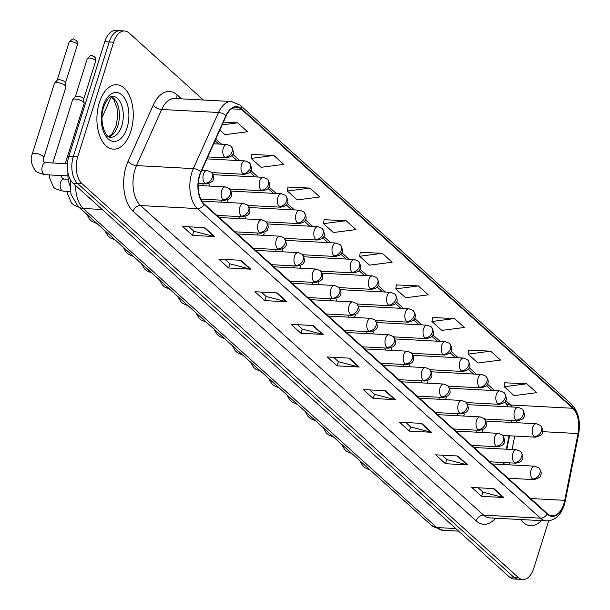 <?xml version="1.0" encoding="UTF-8"?>
<svg xmlns="http://www.w3.org/2000/svg" width="610" height="610" viewBox="0 0 610 610"><rect width="100%" height="100%" fill="white"/><g stroke="black" fill="none" stroke-linecap="round" stroke-linejoin="round"><path stroke-width="0.91" d="M503.28 464.523L503.677 462.54M506.338 449.219L509.03 435.769M457.607 413.71A6.718 3.774 93 0 0 458.308 415.745M463.524 416.02A6.718 3.774 93 0 0 464.462 413.999M439.406 397.278A6.718 3.774 93 0 0 440.107 399.321M445.323 399.596A6.718 3.774 93 0 0 446.253 397.575M421.205 380.853A6.718 3.774 93 0 0 421.906 382.889M427.122 383.171A6.718 3.774 93 0 0 428.052 381.143M403.004 364.429A6.718 3.774 93 0 0 403.698 366.465M408.921 366.74A6.718 3.774 93 0 0 409.851 364.719M384.796 347.997A6.718 3.774 93 0 0 385.497 350.033M390.713 350.315A6.718 3.774 93 0 0 391.65 348.295M366.595 331.573A6.718 3.774 93 0 0 367.296 333.609M372.512 333.883A6.718 3.774 93 0 0 373.45 331.863M348.394 315.141A6.718 3.774 93 0 0 349.095 317.185M354.311 317.459A6.718 3.774 93 0 0 355.249 315.439M330.193 298.717A6.718 3.774 93 0 0 330.894 300.753M336.11 301.027A6.718 3.774 93 0 0 337.048 299.007M311.992 282.285A6.718 3.774 93 0 0 312.694 284.329M317.909 284.603A6.718 3.774 93 0 0 318.839 282.582M293.791 265.861A6.718 3.774 93 0 0 294.493 267.897M299.708 268.179A6.718 3.774 93 0 0 300.638 266.151M275.59 249.429A6.718 3.774 93 0 0 276.284 251.472M281.507 251.747A6.718 3.774 93 0 0 282.438 249.726M257.382 233.005A6.718 3.774 93 0 0 258.083 235.041M263.299 235.323A6.718 3.774 93 0 0 264.237 233.294M239.181 216.581A6.718 3.774 93 0 0 239.882 218.616M245.098 218.891A6.718 3.774 93 0 0 246.036 216.87M220.98 200.149A6.718 3.774 93 0 0 221.682 202.192M226.897 202.467A6.718 3.774 93 0 0 227.835 200.446M202.779 183.724A6.718 3.774 93 0 0 203.481 185.76M208.696 186.035A6.718 3.774 93 0 0 209.626 184.014M475.808 430.134A6.718 3.774 93 0 0 476.509 432.177M481.725 432.452A6.718 3.774 93 0 0 482.662 430.431M69.792 185.303A20.16 11.331 -87 0 1 67.916 172.5M130.853 131.173A32.261 18.132 93 0 0 116.792 84.721A32.261 18.132 93 0 0 99.316 102.709A32.261 18.132 93 0 0 113.376 149.16A32.261 18.132 93 0 0 130.853 131.173A32.261 18.132 93 0 0 116.792 84.721A32.261 18.132 93 0 0 99.316 102.709A32.261 18.132 93 0 0 113.376 149.16A32.261 18.132 93 0 0 130.853 131.173M563.838 503.822A21.51 12.093 -87 0 1 552.18 515.816A21.51 12.093 -87 0 1 547.277 513.612L204.266 204.045A21.51 12.093 -87 0 1 201.003 172.073L226.173 115.953A21.51 12.093 -87 0 1 236.611 107.162A21.51 12.093 -87 0 1 241.514 109.365L572.714 408.273A21.51 12.093 -87 0 1 578.074 433.55L564.723 500.33A21.51 12.093 -87 0 1 563.838 503.822M564.097 504.066A22.044 12.391 93 0 0 565.012 500.482L578.356 433.695A22.044 12.391 93 0 0 572.866 407.793L241.667 108.885A22.044 12.391 93 0 0 225.936 115.633L200.774 171.753A22.044 12.391 93 0 0 204.114 204.525L547.132 514.1A22.044 12.391 93 0 0 564.097 504.066M203.382 100.017L129.16 33.032A20.16 11.331 93 0 0 124.562 30.973L115.679 30.5A20.16 11.331 93 0 0 104.752 41.739L68.884 156.213L73.322 156.442A20.16 11.331 93 0 0 77.516 183.419L513.833 577.205A20.16 11.331 93 0 0 518.431 579.264A20.16 11.331 93 0 1 513.833 577.205L77.516 183.419A20.16 11.331 93 0 1 73.322 156.442L109.198 41.976L73.322 156.442L77.767 156.678A20.16 11.331 93 0 0 81.954 183.648L518.279 577.441A20.16 11.331 93 0 0 522.877 579.5A20.16 11.331 93 0 0 533.796 568.261L548.657 520.848M120.117 30.736A20.16 11.331 93 0 0 109.198 41.976A20.16 11.331 93 0 1 120.117 30.736M204.838 227.675L182.634 226.493L192.493 235.391L214.697 236.566L204.838 227.675M189.016 226.836L193.904 231.243L213.95 236.451A5.376 4.049 -47.9 0 0 214.697 236.566M193.82 231.167L192.493 235.391M240.981 260.295L218.776 259.113L228.636 268.011L250.84 269.185L240.981 260.295M225.159 259.456L230.046 263.863L250.092 269.071A5.376 4.049 -47.9 0 0 250.84 269.185M229.955 263.779L228.636 268.011M277.123 292.907L254.919 291.733L264.77 300.631L286.982 301.805L277.123 292.907M261.301 292.068L266.189 296.483L286.227 301.691A5.376 4.049 -47.9 0 0 286.982 301.805M266.097 296.399L264.77 300.631M313.265 325.526L291.062 324.352L300.913 333.243L323.117 334.425L313.265 325.526M297.444 324.688L302.331 329.095L322.37 334.31A5.376 4.049 -47.9 0 0 323.117 334.425M302.24 329.019L300.913 333.243M493.97 488.618L471.766 487.443L481.618 496.334L503.829 497.508L493.97 488.618M478.149 487.779L483.036 492.186L503.075 497.402A5.376 4.049 -47.9 0 0 503.829 497.508M482.945 492.11L481.618 496.334M457.828 455.998L435.624 454.824L445.483 463.714L467.687 464.896L457.828 455.998M442.006 455.159L446.894 459.574L466.94 464.782A5.376 4.049 -47.9 0 0 467.687 464.896M446.802 459.49L445.483 463.714M421.685 423.378L399.481 422.204L409.341 431.102L431.545 432.276L421.685 423.378M405.863 422.539L410.751 426.954L430.797 432.162A5.376 4.049 -47.9 0 0 431.545 432.276M410.66 426.87L409.341 431.102M385.543 390.766L363.339 389.584L373.198 398.483L395.402 399.657L385.543 390.766M369.729 389.927L374.609 394.334L394.655 399.542A5.376 4.049 -47.9 0 0 395.402 399.657M374.525 394.251L373.198 398.483M349.408 358.146L327.196 356.972L337.055 365.863L359.26 367.037L349.408 358.146M333.586 357.308L338.474 361.715L358.512 366.923A5.376 4.049 -47.9 0 0 359.26 367.037M338.382 361.638L337.055 365.863M520.681 519.529A32.261 18.132 93 0 0 530.647 525.744A32.261 18.132 93 0 0 541.207 520.62A32.261 18.132 93 0 1 530.647 525.744A32.261 18.132 93 0 1 520.681 519.529M124.562 30.973A20.16 11.331 93 0 0 113.635 42.212L77.767 156.678M309.971 188.078L287.371 191.029L297.23 199.927L319.831 196.977L309.971 188.078L287.966 187.079M273.837 155.458L251.236 158.409L261.088 167.308L283.688 164.357L273.837 155.458L251.823 154.46M219.836 130.075L224.945 134.688L247.546 131.737L237.694 122.839L223.42 122.084M418.399 285.93L395.798 288.881L405.658 297.779L428.258 294.828L418.399 285.93L396.386 284.931M454.541 318.55L431.941 321.5L441.792 330.399L464.393 327.448L454.541 318.55L432.528 317.551M490.676 351.169L468.083 354.12L477.935 363.011L500.536 360.06L490.676 351.169L468.671 350.171M526.819 383.789L504.218 386.732L514.077 395.631L536.678 392.68L526.819 383.789L504.813 382.783M346.114 220.698L323.513 223.649L333.373 232.54L355.973 229.589L346.114 220.698L324.108 219.699M382.256 253.31L359.656 256.261L369.515 265.159L392.116 262.208L382.256 253.31L360.251 252.311M359.656 256.261L360.274 252.151M395.798 288.881L396.416 284.771M431.941 321.5L432.551 317.383M468.083 354.12L468.693 350.003M504.218 386.732L504.836 382.623M323.513 223.649L324.131 219.531M287.371 191.029L287.989 186.912M251.236 158.409L251.846 154.292M237.694 122.839L222.17 124.867M68.884 156.213A20.16 11.331 93 0 0 73.07 183.183L509.396 576.968A20.16 11.331 93 0 0 513.994 579.027L522.877 579.5M52.803 162.992L72.575 99.903A6.047 2.074 17.4 0 1 72.735 99.621A6.047 2.074 17.4 0 1 75.388 99.041A6.047 2.074 17.4 0 1 83.341 101.977A6.047 2.074 17.4 0 1 84.149 103.197A6.047 2.074 17.4 0 1 84.119 103.517L65.278 163.648M75.312 96.784A4.369 1.502 17.4 0 1 75.426 96.586A4.369 1.502 17.4 0 1 77.348 96.166A4.369 1.502 17.4 0 1 83.09 98.286A4.369 1.502 17.4 0 1 83.669 99.171L84.149 103.197M57.188 82.609A6.047 2.074 17.4 0 1 65.14 85.545A6.047 2.074 17.4 0 1 65.949 86.765A6.047 2.074 17.4 0 1 65.918 87.093L43.752 157.822A6.047 2.074 17.4 0 0 43.15 156.442A6.047 2.074 17.4 0 0 42.974 156.274A6.047 2.074 17.4 0 0 36.745 153.56A6.047 2.074 17.4 0 0 32.208 154.2L54.374 83.471A6.047 2.074 17.4 0 1 54.534 83.189A6.047 2.074 17.4 0 1 57.188 82.609M57.111 80.36A4.369 1.502 17.4 0 1 57.226 80.162A4.369 1.502 17.4 0 1 59.139 79.742A4.369 1.502 17.4 0 1 64.889 81.854A4.369 1.502 17.4 0 1 65.468 82.739L65.949 86.765M495.488 518.195A33.603 18.887 -87 0 1 476.151 520.871L133.14 211.296A6.718 5.055 132.1 0 1 140.582 205.57L483.593 515.145A26.886 15.113 93 0 0 489.723 517.89L546.568 520.902A26.886 15.113 -87 0 1 540.437 518.149A6.718 5.055 -47.9 0 0 547.132 514.1M133.14 211.296A33.603 18.887 -87 0 1 126.156 166.347A33.603 18.887 -87 0 1 128.047 161.345L153.209 105.225A33.603 18.887 -87 0 1 177.19 94.931L181.544 98.866M134.993 169.611A26.886 15.113 93 0 0 140.582 205.57L197.427 208.582A26.886 15.113 -87 0 1 193.347 168.612L218.517 112.492A26.886 15.113 -87 0 1 231.571 101.512L174.727 98.5A26.886 15.113 93 0 0 161.673 109.487L136.503 165.6A26.886 15.113 93 0 0 134.993 169.611M546.568 520.902C554.879 520.688 560.781 515.374 564.265 504.958L565.272 500.993A6.718 1.395 -168.7 0 0 565.012 500.482M565.272 500.993L578.623 434.206C580.773 421.51 578.402 411.514 571.509 404.201A6.718 5.055 132.1 0 1 572.866 407.793M241.667 108.885A6.718 5.055 -47.9 0 0 240.317 105.294L231.571 101.512M225.936 115.633A6.718 3.149 -155.8 0 0 218.517 112.492L161.673 109.487A6.718 3.149 24.2 0 1 153.209 105.225M578.623 434.206A6.718 1.395 -168.7 0 0 578.356 433.695M200.774 171.753A6.718 3.149 -155.8 0 0 193.347 168.612L136.503 165.6A6.718 3.149 24.2 0 1 128.047 161.345M204.114 204.525A6.718 5.055 132.1 0 1 197.427 208.582L540.437 518.149L483.593 515.145A6.718 5.055 132.1 0 0 476.151 520.871M81.954 183.648L73.07 183.183M518.279 577.441L509.396 576.968M113.635 42.212L104.752 41.739M177.174 98.629A6.718 5.055 132.1 0 1 177.19 94.931M241.514 109.365L231.503 108.832M564.723 500.33L530.555 498.522M578.074 433.55L542.61 431.666M508.992 464.82L509.388 462.845M512.049 449.524L514.733 436.066M516.624 422.707A21.51 12.093 93 0 0 516.556 420.702M512.339 407.015A21.51 12.093 93 0 0 510.539 404.979L505.637 400.557M572.714 408.273L510.539 404.979A12.101 9.104 132.1 0 1 505.827 403.111L504.645 402.043M494.618 390.613L487.436 384.125M476.418 374.189L469.235 367.7M458.217 357.757L451.026 351.268M440.016 341.333L432.825 334.844M421.815 324.901L414.625 318.42M403.614 308.477L396.424 301.988M385.413 292.045L378.223 285.564M367.205 275.621L360.022 269.132M349.004 259.197L341.821 252.708M330.803 242.765L323.613 236.276M312.602 226.34L305.412 219.852M294.401 209.909L287.211 203.42M276.2 193.484L269.01 186.995M258 177.052L250.809 170.571M239.791 160.628L232.608 154.139M221.59 144.204L215.833 139.004M348.745 358.108L358.512 366.923M384.887 390.728L394.655 399.542M421.03 423.348L430.797 432.162M457.164 455.96L466.94 464.782M493.307 488.579L503.075 497.402M312.602 325.488L322.37 334.31M276.46 292.876L286.227 301.691M240.317 260.256L250.092 269.071M204.182 227.637L213.95 236.451M75.663 185.516A26.886 15.113 93 0 0 83.265 208.475L436.791 527.543A26.886 15.113 93 0 0 442.921 530.288L431.56 525.469L78.034 206.409A13.443 10.118 132.1 0 0 83.265 208.475L102.213 209.482M455.739 528.542L436.791 527.543A13.443 10.118 132.1 0 1 431.56 525.469M111.272 96.959L101.969 117.707M532.484 478.926A6.718 3.774 93 0 0 534.017 479.612C539.194 478.08 541.444 476.532 540.765 474.976C541.741 473.322 541.108 470.966 538.882 467.908A6.718 5.055 132.1 0 1 539.926 473.192A6.718 5.055 -47.9 0 1 532.484 478.926A6.718 3.774 93 0 1 531.089 469.929A6.718 3.774 93 0 1 534.734 466.185L538.882 467.908M534.108 436.486A6.718 3.774 93 0 0 535.641 437.172C540.811 435.647 543.06 434.099 542.389 432.543C543.365 430.889 542.732 428.533 540.498 425.475A6.718 5.055 132.1 0 1 541.55 430.759A6.718 5.055 -47.9 0 1 534.108 436.486A6.718 3.774 93 0 1 532.713 427.496A6.718 3.774 93 0 1 536.35 423.752L540.498 425.475M514.283 462.494A6.718 3.774 93 0 0 515.816 463.181C519.972 462.197 521.985 461.145 521.878 460.031C523.639 458.949 523.243 456.097 520.673 451.484A6.718 5.055 132.1 0 1 521.725 456.76A6.718 5.055 -47.9 0 1 514.283 462.494A6.718 3.774 93 0 1 512.888 453.504A6.718 3.774 93 0 1 516.525 449.761L520.673 451.484M496.082 446.07A6.718 3.774 93 0 0 497.615 446.756C501.771 445.765 503.784 444.72 503.669 443.6C505.438 442.517 505.042 439.673 502.472 435.052A6.718 5.055 132.1 0 1 503.524 440.336A6.718 5.055 -47.9 0 1 496.082 446.07A6.718 3.774 93 0 1 494.687 437.08A6.718 3.774 93 0 1 498.324 433.329L502.472 435.052M477.882 429.638A6.718 3.774 93 0 0 479.414 430.325C483.562 429.341 485.583 428.289 485.468 427.175C487.237 426.093 486.841 423.241 484.271 418.628A6.718 5.055 132.1 0 1 485.324 423.912A6.718 5.055 -47.9 0 1 477.882 429.638A6.718 3.774 93 0 1 476.486 420.648A6.718 3.774 93 0 1 480.123 416.904L484.271 418.628M459.681 413.214A6.718 3.774 93 0 0 461.213 413.9C465.361 412.917 467.382 411.864 467.268 410.743C469.037 409.661 468.632 406.817 466.07 402.196A6.718 5.055 132.1 0 1 467.115 407.48A6.718 5.055 -47.9 0 1 459.681 413.214A6.718 3.774 93 0 1 458.278 404.224A6.718 3.774 93 0 1 461.922 400.473L466.07 402.196M515.908 420.061A6.718 3.774 93 0 0 517.44 420.747C521.596 419.764 523.609 418.712 523.494 417.591C525.263 416.508 524.867 413.664 522.297 409.043A6.718 5.055 132.1 0 1 523.35 414.327A6.718 5.055 -47.9 0 1 515.908 420.061A6.718 3.774 93 0 1 514.512 411.071A6.718 3.774 93 0 1 518.149 407.327L522.297 409.043M497.707 403.629A6.718 3.774 93 0 0 499.239 404.323C503.387 403.332 505.408 402.28 505.293 401.166C507.062 400.084 506.666 397.232 504.096 392.619A6.718 5.055 132.1 0 1 505.149 397.903A6.718 5.055 -47.9 0 1 497.707 403.629A6.718 3.774 93 0 1 496.311 394.639A6.718 3.774 93 0 1 499.948 390.896L504.096 392.619M479.506 387.205A6.718 3.774 93 0 0 481.038 387.891C486.208 386.359 488.457 384.818 487.786 383.263C488.755 381.608 488.13 379.245 485.895 376.195A6.718 5.055 132.1 0 1 486.94 381.471A6.718 5.055 -47.9 0 1 479.506 387.205A6.718 3.774 93 0 1 478.11 378.215A6.718 3.774 93 0 1 481.747 374.471L485.895 376.195M108.999 136.754A20.488 11.514 93 0 0 117.882 125.599A20.488 11.514 93 0 0 111.127 96.594M121.771 125.805A20.488 11.514 93 0 0 112.835 96.304C109.853 95.732 106.78 99.346 103.616 107.154C98.675 121.428 105.774 138.79 110.669 137.22A20.488 11.514 93 0 0 121.771 125.805M103.098 106.125A24.522 13.778 93 0 0 108.199 138.92A24.522 13.778 93 0 0 127.071 127.757A24.522 13.778 93 0 0 121.969 94.962A24.522 13.778 93 0 0 103.098 106.125M441.48 396.782A6.718 3.774 93 0 0 443.012 397.468C447.161 396.485 449.181 395.433 449.067 394.319C450.836 393.236 450.432 390.385 447.87 385.772A6.718 5.055 132.1 0 1 448.914 391.056A6.718 5.055 -47.9 0 1 441.48 396.782A6.718 3.774 93 0 1 440.077 387.792A6.718 3.774 93 0 1 443.722 384.048L447.87 385.772M423.271 380.358A6.718 3.774 93 0 0 424.804 381.044C428.96 380.06 430.98 379.008 430.866 377.887C432.627 376.805 432.231 373.96 429.669 369.34A6.718 5.055 132.1 0 1 430.713 374.624A6.718 5.055 -47.9 0 1 423.271 380.358A6.718 3.774 93 0 1 421.876 371.368A6.718 3.774 93 0 1 425.521 367.616L429.669 369.34M405.07 363.926A6.718 3.774 93 0 0 406.603 364.62C410.759 363.629 412.779 362.576 412.665 361.463C414.426 360.38 414.03 357.529 411.468 352.915A6.718 5.055 132.1 0 1 412.512 358.2A6.718 5.055 -47.9 0 1 405.07 363.926A6.718 3.774 93 0 1 403.675 354.936A6.718 3.774 93 0 1 407.32 351.192L411.468 352.915M461.305 370.781A6.718 3.774 93 0 0 462.837 371.467C466.986 370.476 469.006 369.431 468.892 368.31C470.661 367.228 470.257 364.376 467.695 359.763A6.718 5.055 132.1 0 1 468.739 365.047A6.718 5.055 -47.9 0 1 461.305 370.781A6.718 3.774 93 0 1 459.902 361.791A6.718 3.774 93 0 1 463.547 358.039L467.695 359.763M443.096 354.349A6.718 3.774 93 0 0 444.629 355.035C449.806 353.503 452.056 351.962 451.377 350.407C452.353 348.752 451.728 346.396 449.494 343.338A6.718 5.055 132.1 0 1 450.538 348.623A6.718 5.055 -47.9 0 1 443.096 354.349A6.718 3.774 93 0 1 441.701 345.359A6.718 3.774 93 0 1 445.346 341.615L449.494 343.338M424.895 337.925A6.718 3.774 93 0 0 426.428 338.611C430.584 337.62 432.604 336.575 432.49 335.454C434.251 334.371 433.855 331.527 431.293 326.907A6.718 5.055 132.1 0 1 432.337 332.191A6.718 5.055 -47.9 0 1 424.895 337.925A6.718 3.774 93 0 1 423.5 328.935A6.718 3.774 93 0 1 427.145 325.183L431.293 326.907M386.87 347.502A6.718 3.774 93 0 0 388.402 348.188C392.558 347.204 394.571 346.152 394.464 345.039C396.225 343.956 395.829 341.104 393.259 336.484A6.718 5.055 132.1 0 1 394.312 341.768A6.718 5.055 -47.9 0 1 386.87 347.502A6.718 3.774 93 0 1 385.474 338.512A6.718 3.774 93 0 1 389.111 334.768L393.259 336.484M368.669 331.077A6.718 3.774 93 0 0 370.201 331.764C374.357 330.772 376.37 329.72 376.256 328.607C378.025 327.524 377.628 324.673 375.058 320.059A6.718 5.055 132.1 0 1 376.111 325.344A6.718 5.055 -47.9 0 1 368.669 331.077A6.718 3.774 93 0 1 367.273 322.088A6.718 3.774 93 0 1 370.91 318.336L375.058 320.059M350.468 314.646A6.718 3.774 93 0 0 352 315.332C356.148 314.348 358.169 313.296 358.055 312.183C359.824 311.1 359.427 308.248 356.858 303.635A6.718 5.055 132.1 0 1 357.91 308.919A6.718 5.055 -47.9 0 1 350.468 314.646A6.718 3.774 93 0 1 349.072 305.656A6.718 3.774 93 0 1 352.71 301.912L356.858 303.635M332.267 298.221A6.718 3.774 93 0 0 333.8 298.908C338.969 297.375 341.219 295.827 340.548 294.272C341.516 292.617 340.891 290.261 338.657 287.203A6.718 5.055 132.1 0 1 339.701 292.487A6.718 5.055 -47.9 0 1 332.267 298.221A6.718 3.774 93 0 1 330.864 289.231A6.718 3.774 93 0 1 334.509 285.48L338.657 287.203M314.066 281.789A6.718 3.774 93 0 0 315.599 282.476C320.768 280.943 323.018 279.403 322.339 277.847C323.315 276.193 322.69 273.837 320.456 270.779A6.718 5.055 132.1 0 1 321.5 276.063A6.718 5.055 -47.9 0 1 314.066 281.789A6.718 3.774 93 0 1 312.663 272.8A6.718 3.774 93 0 1 316.308 269.056L320.456 270.779M406.695 321.493A6.718 3.774 93 0 0 408.227 322.179C413.397 320.654 415.646 319.106 414.975 317.551C415.951 315.896 415.318 313.54 413.084 310.482A6.718 5.055 132.1 0 1 414.137 315.767A6.718 5.055 -47.9 0 1 406.695 321.493A6.718 3.774 93 0 1 405.299 312.503A6.718 3.774 93 0 1 408.936 308.759L413.084 310.482M388.494 305.069A6.718 3.774 93 0 0 390.026 305.755C394.182 304.771 396.195 303.719 396.081 302.598C397.85 301.515 397.453 298.671 394.883 294.05A6.718 5.055 132.1 0 1 395.936 299.335A6.718 5.055 -47.9 0 1 388.494 305.069A6.718 3.774 93 0 1 387.098 296.079A6.718 3.774 93 0 1 390.736 292.327L394.883 294.05M370.293 288.637A6.718 3.774 93 0 0 371.825 289.331C375.973 288.339 377.994 287.287 377.88 286.174C379.649 285.091 379.252 282.239 376.683 277.626A6.718 5.055 132.1 0 1 377.735 282.91A6.718 5.055 -47.9 0 1 370.293 288.637A6.718 3.774 93 0 1 368.897 279.647A6.718 3.774 93 0 1 372.535 275.903L376.683 277.626M352.092 272.212A6.718 3.774 93 0 0 353.625 272.899C357.773 271.915 359.793 270.863 359.679 269.75C361.448 268.667 361.044 265.815 358.482 261.194A6.718 5.055 132.1 0 1 359.526 266.478A6.718 5.055 -47.9 0 1 352.092 272.212A6.718 3.774 93 0 1 350.689 263.223A6.718 3.774 93 0 1 354.334 259.479L358.482 261.194M333.891 255.788A6.718 3.774 93 0 0 335.424 256.474C339.572 255.483 341.592 254.431 341.478 253.318C343.247 252.235 342.843 249.383 340.281 244.77A6.718 5.055 132.1 0 1 341.325 250.054A6.718 5.055 -47.9 0 1 333.891 255.788A6.718 3.774 93 0 1 332.488 246.798A6.718 3.774 93 0 1 336.133 243.047L340.281 244.77M295.858 265.365A6.718 3.774 93 0 0 297.39 266.051C301.546 265.068 303.566 264.016 303.452 262.895C305.213 261.812 304.817 258.968 302.255 254.347A6.718 5.055 132.1 0 1 303.3 259.631A6.718 5.055 -47.9 0 1 295.858 265.365A6.718 3.774 93 0 1 294.462 256.375A6.718 3.774 93 0 1 298.107 252.624L302.255 254.347M277.657 248.933A6.718 3.774 93 0 0 279.189 249.627C283.345 248.636 285.366 247.584 285.251 246.47C287.013 245.388 286.616 242.536 284.054 237.923A6.718 5.055 132.1 0 1 285.099 243.207A6.718 5.055 -47.9 0 1 277.657 248.933A6.718 3.774 93 0 1 276.261 239.944A6.718 3.774 93 0 1 279.906 236.2L284.054 237.923M259.456 232.509A6.718 3.774 93 0 0 260.988 233.195C266.158 231.663 268.408 230.123 267.737 228.567C268.713 226.912 268.08 224.549 265.846 221.491A6.718 5.055 132.1 0 1 266.898 226.775A6.718 5.055 -47.9 0 1 259.456 232.509A6.718 3.774 93 0 1 258.06 223.519A6.718 3.774 93 0 1 261.698 219.775L265.846 221.491M241.255 216.085A6.718 3.774 93 0 0 242.788 216.771C246.936 215.78 248.956 214.728 248.842 213.614C250.611 212.532 250.214 209.68 247.645 205.067A6.718 5.055 132.1 0 1 248.697 210.351A6.718 5.055 -47.9 0 1 241.255 216.085A6.718 3.774 93 0 1 239.86 207.095A6.718 3.774 93 0 1 243.497 203.344L247.645 205.067M223.054 199.653A6.718 3.774 93 0 0 224.587 200.339C228.735 199.356 230.755 198.303 230.641 197.19C232.41 196.107 232.006 193.256 229.444 188.642A6.718 5.055 132.1 0 1 230.496 193.927A6.718 5.055 -47.9 0 1 223.054 199.653A6.718 3.774 93 0 1 221.659 190.663A6.718 3.774 93 0 1 225.296 186.919L229.444 188.642M95.038 60.146A4.369 1.502 17.4 0 1 95.602 61.267C95.572 58.278 95.16 56.76 94.359 56.715A4.369 3.286 132.1 0 1 95.038 60.146A4.369 1.502 17.4 0 0 90.539 58.186A4.369 1.502 17.4 0 0 87.26 58.651L75.343 96.677M61.656 175.573L61.9 177.914L63.829 179.035A6.047 3.401 93 0 0 60.55 182.405A6.047 3.401 93 0 0 61.625 190.32A6.047 3.401 93 0 0 63.188 191.121C56.905 189.626 53.611 188.109 53.299 186.576L49.578 177.922L49.562 174.933M204.853 183.229A6.718 3.774 93 0 0 206.386 183.915C211.556 182.382 213.805 180.834 213.134 179.279C214.102 177.624 213.477 175.268 211.243 172.211A6.718 5.055 132.1 0 1 212.288 177.495A6.718 5.055 -47.9 0 1 204.853 183.229A6.718 3.774 93 0 1 203.45 174.239A6.718 3.774 93 0 1 207.095 170.487L211.243 172.211M76.837 43.722A4.369 1.502 17.4 0 1 77.401 44.835C77.371 41.846 76.959 40.329 76.158 40.283A4.369 3.286 132.1 0 1 76.837 43.722A4.369 1.502 17.4 0 0 72.338 41.762A4.369 1.502 17.4 0 0 69.06 42.227L57.142 80.253M43.752 157.822C43.318 160.537 43.409 161.924 44.019 161.986L45.628 162.611A6.047 3.401 93 0 0 42.349 165.981A6.047 3.401 93 0 0 43.424 173.896A6.047 3.401 93 0 0 44.987 174.689C38.704 173.194 35.41 171.684 35.098 170.152C31.148 164.319 30.187 159.004 32.208 154.2M315.683 239.356A6.718 3.774 93 0 0 317.215 240.043C321.371 239.059 323.392 238.007 323.277 236.893C325.038 235.811 324.642 232.959 322.08 228.346A6.718 5.055 132.1 0 1 323.125 233.63A6.718 5.055 -47.9 0 1 315.683 239.356A6.718 3.774 93 0 1 314.287 230.367A6.718 3.774 93 0 1 317.932 226.623L322.08 228.346M297.482 222.932A6.718 3.774 93 0 0 299.014 223.618C303.17 222.627 305.191 221.583 305.076 220.462C306.838 219.379 306.441 216.535 303.879 211.914A6.718 5.055 132.1 0 1 304.924 217.198A6.718 5.055 -47.9 0 1 297.482 222.932A6.718 3.774 93 0 1 296.086 213.942A6.718 3.774 93 0 1 299.731 210.191L303.879 211.914M279.281 206.5A6.718 3.774 93 0 0 280.813 207.186C284.969 206.203 286.982 205.151 286.875 204.037C288.637 202.955 288.24 200.103 285.671 195.49A6.718 5.055 132.1 0 1 286.723 200.774A6.718 5.055 -47.9 0 1 279.281 206.5A6.718 3.774 93 0 1 277.885 197.51A6.718 3.774 93 0 1 281.523 193.766L285.671 195.49M261.08 190.076A6.718 3.774 93 0 0 262.613 190.762C266.768 189.779 268.781 188.726 268.667 187.605C270.436 186.523 270.039 183.679 267.47 179.058A6.718 5.055 132.1 0 1 268.522 184.342A6.718 5.055 -47.9 0 1 261.08 190.076A6.718 3.774 93 0 1 259.685 181.086A6.718 3.774 93 0 1 263.322 177.335L267.47 179.058M242.879 173.644A6.718 3.774 93 0 0 244.412 174.33C248.56 173.347 250.58 172.294 250.466 171.181C252.235 170.099 251.838 167.247 249.269 162.634A6.718 5.055 132.1 0 1 250.321 167.918A6.718 5.055 -47.9 0 1 242.879 173.644A6.718 3.774 93 0 1 241.484 164.654A6.718 3.774 93 0 1 245.121 160.91L249.269 162.634M224.678 157.22A6.718 3.774 93 0 0 226.211 157.906C230.359 156.923 232.379 155.87 232.265 154.757C234.034 153.674 233.63 150.822 231.068 146.202A6.718 5.055 132.1 0 1 232.113 151.486A6.718 5.055 -47.9 0 1 224.678 157.22A6.718 3.774 93 0 1 223.275 148.23A6.718 3.774 93 0 1 226.92 144.486L231.068 146.202M571.509 404.201L240.317 105.294M511.34 422.425L511.31 420.42M508.343 406.801L505.827 403.111M491.812 390.469L486.445 385.619M473.612 374.037L468.236 369.187M455.411 357.612L450.035 352.763M437.21 341.181L431.834 336.331M419.009 324.756L413.633 319.907M400.8 308.325L395.433 303.483M382.6 291.9L377.232 287.051M364.399 275.468L359.031 270.627M346.198 259.044L340.822 254.195M327.997 242.62L322.621 237.77M309.796 226.188L304.421 221.338M291.595 209.764L286.22 204.914M273.387 193.332L268.019 188.482M255.186 176.908L249.818 172.058M236.985 160.476L231.617 155.634M218.784 144.051L215.071 140.704M503.791 464.546L504.188 462.563M506.857 449.242L509.541 435.792M442.921 530.288L458.598 531.119M70.249 179.439L70.958 194.285L78.034 206.409M359.717 460.634L362.729 465.849L364.955 467.801L370.163 470.058M508.077 478.232L534.017 479.612M492.232 463.935L534.734 466.185M502.869 435.441L535.641 437.172M485.995 421.083L536.35 423.752M341.516 444.202L344.528 449.417L346.747 451.37L351.962 453.634M489.876 461.808L515.816 463.181M474.031 447.504L516.525 449.761M323.315 427.778L326.327 432.993L328.546 434.945L333.762 437.21M471.675 445.384L497.615 446.756M455.83 431.079L498.324 433.329M305.107 411.346L308.126 416.561L310.345 418.513L315.561 420.778M453.474 428.952L479.414 430.325M437.629 414.655L480.123 416.904M286.906 394.922L289.925 400.137L292.144 402.089L297.36 404.354M435.273 412.528L461.213 413.9M419.421 398.223L461.922 400.473M484.668 419.009L517.44 420.747M467.794 404.659L518.149 407.327M466.467 402.585L499.239 404.323M449.593 388.227L499.948 390.896M448.266 386.153L481.038 387.891M431.392 371.803L481.747 374.471M108.755 136.625L112.072 133.903L116.007 126.171L117.616 116.8L116.998 107.993L113.872 99.735L110.867 96.7M268.705 378.49L271.724 383.705L273.943 385.665L279.159 387.922M417.065 396.096L443.012 397.468M401.22 381.799L443.722 384.048M250.504 362.065L253.524 367.281L255.742 369.233L260.95 371.498M398.864 379.672L424.804 381.044M383.019 365.367L425.521 367.616M232.303 345.634L235.315 350.857L237.542 352.809L242.749 355.066M380.663 363.24L406.603 364.62M364.818 348.943L407.32 351.192M430.058 369.729L462.837 371.467M413.191 355.371L463.547 358.039M411.857 353.304L444.629 355.035M394.983 338.946L445.346 341.615M393.656 336.873L426.428 338.611M376.782 322.515L427.145 325.183M214.102 329.209L217.114 334.425L219.333 336.377L224.549 338.642M362.462 346.815L388.402 348.188M346.617 332.511L389.111 334.768M195.894 312.785L198.913 318.001L201.132 319.953L206.348 322.217M344.261 330.384L370.201 331.764M328.416 316.087L370.91 318.336M177.693 296.353L180.712 301.569L182.931 303.521L188.147 305.785M326.06 313.959L352 315.332M310.215 299.662L352.71 301.912M159.492 279.929L162.512 285.144L164.73 287.096L169.946 289.361M307.859 297.535L333.8 298.908M292.007 283.231L334.509 285.48M141.291 263.497L144.311 268.713L146.53 270.672L151.745 272.929M289.651 281.103L315.599 282.476M273.806 266.806L316.308 269.056M375.455 320.448L408.227 322.179M358.581 306.09L408.936 308.759M357.254 304.016L390.026 305.755M340.38 289.666L390.736 292.327M339.053 287.592L371.825 289.331M322.179 273.234L372.535 275.903M320.852 271.16L353.625 272.899M303.978 256.81L354.334 259.479M302.644 254.736L335.424 256.474M285.777 240.378L336.133 243.047M123.09 247.073L126.11 252.288L128.329 254.24L133.537 256.505M271.45 264.679L297.39 266.051M255.605 250.374L298.107 252.624M104.889 230.641L107.901 235.864L110.128 237.816L115.336 240.073M253.249 248.247L279.189 249.627M237.404 233.95L279.906 236.2M86.689 214.217L89.7 219.432L91.919 221.384L97.135 223.649M235.048 231.823L260.988 233.195M219.203 217.518L261.698 219.775M67.763 191.357L67.779 194.354L71.5 203.008L73.719 204.96L78.934 207.225M216.847 215.391L242.788 216.771M201.879 201.14L243.497 203.344M70.333 191.494L63.188 191.121M200.766 199.081L224.587 200.339M68.221 179.271L63.829 179.035M198.189 185.478L225.296 186.919M75.426 96.586L72.735 99.621M95.602 61.267L83.684 99.293M87.26 58.651C92.728 53.23 90.745 55.792 94.359 56.715M67.908 175.901L44.987 174.689M198.273 183.48L206.386 183.915M67.466 163.77L45.628 162.611M201.841 170.213L207.095 170.487M57.226 80.162L54.534 83.189M77.401 44.835L65.483 82.861M69.06 42.227C74.527 36.806 72.537 39.368 76.158 40.283M284.443 238.312L317.215 240.043M267.569 223.954L317.932 226.623M266.242 221.88L299.014 223.618M249.368 207.522L299.731 210.191M248.041 205.456L280.813 207.186M231.167 191.098L281.523 193.766M229.84 189.024L262.613 190.762M212.966 174.673L263.322 177.335M211.639 172.6L244.412 174.33M206.92 158.89L245.121 160.91M207.796 156.93L226.211 157.906M213.691 143.785L226.92 144.486"/></g></svg>
